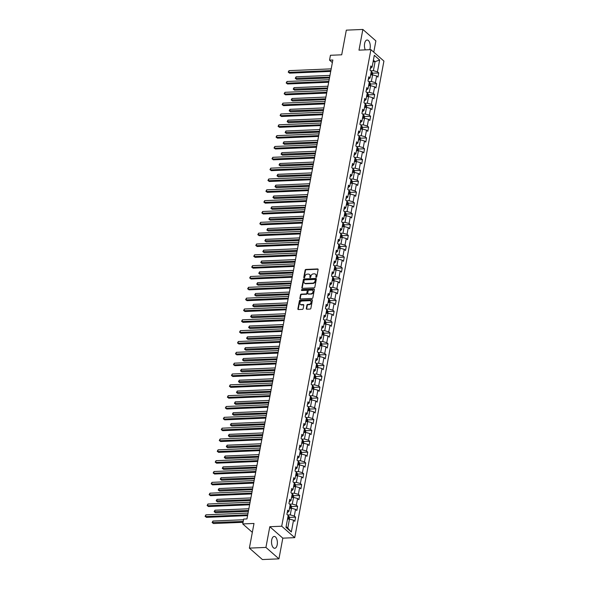 <?xml version="1.0" encoding="UTF-8"?>
<svg xmlns="http://www.w3.org/2000/svg" width="589" height="589" viewBox="0 0 589 589"><rect width="100%" height="100%" fill="white"/><g stroke="black" fill="none" stroke-linecap="round" stroke-linejoin="round"><path stroke-width="0.88" d="M316.227 277.331A0.523 0.412 -48.7 0 0 316.772 276.837L318.126 269.593A0.744 0.589 -48.7 0 0 317.604 268.937L305.912 269.431A0.744 0.589 -48.7 0 0 305.131 270.137L303.777 277.382A0.523 0.412 -48.7 0 0 304.69 277.345L304.866 276.41A2.393 1.885 -48.7 0 1 307.348 274.135L308.327 274.099A2.393 1.885 -48.7 0 1 309.497 274.481A2.393 1.885 -48.7 0 1 309.998 276.189L309.821 277.124A0.523 0.412 -48.7 0 0 310.727 277.088L310.904 276.153A2.393 1.885 -48.7 0 1 313.392 273.885L314.364 273.841A2.393 1.885 -48.7 0 1 315.535 274.231A2.393 1.885 -48.7 0 1 316.035 275.932L315.859 276.874A0.523 0.412 -48.7 0 0 316.227 277.331A0.523 0.412 -48.7 0 1 316.212 277.183L315.859 276.874M277.198 544.781A5.934 2.916 87.6 0 0 274.202 536.439A5.934 2.916 87.6 0 0 271.706 539.958A5.934 2.916 87.6 0 0 274.702 548.293A5.934 2.916 87.6 0 0 277.198 544.781M369.73 49.69A5.934 2.916 87.6 0 0 370.098 48.342A5.934 2.916 87.6 0 0 367.102 40.008A5.934 2.916 87.6 0 0 364.613 43.52A5.934 2.916 87.6 0 0 365.305 49.881M306.295 308.54A0.744 0.589 -48.7 0 0 306.817 309.196L310.094 309.056A0.744 0.589 -48.7 0 0 310.874 308.349L312.376 300.302A0.744 0.589 -48.7 0 0 311.861 299.646L300.162 300.14A0.744 0.589 -48.7 0 0 299.389 300.854L297.879 308.894A0.744 0.589 -48.7 0 0 298.402 309.549L302.363 309.38A0.744 0.589 -48.7 0 0 303.144 308.673L303.791 305.227A0.744 0.589 -48.7 0 0 303.269 304.572L301.303 304.66A1.995 1.576 -48.7 0 1 300.324 304.336A1.995 1.576 -48.7 0 1 300.103 302.326A1.995 1.576 -48.7 0 1 301.98 301.008L309.681 300.684A1.995 1.576 -48.7 0 1 310.661 301.008A1.995 1.576 -48.7 0 1 310.882 303.018A1.995 1.576 -48.7 0 1 308.997 304.336L307.716 304.388A0.744 0.589 -48.7 0 0 306.935 305.095L306.295 308.54L306.648 308.85A0.744 0.589 -48.7 0 0 306.67 309.181M373.772 52.163L375.878 40.884L362.861 29.45L346.317 30.149L341.701 54.806L330.451 55.278L329.538 60.137L332.851 59.997L246.96 518.931L243.655 519.071L242.742 523.93L252.328 532.353M265.926 547.417L278.943 558.851L282.816 538.155L269.799 526.721L265.926 547.417L249.383 548.116L253.999 523.459L242.742 523.93M269.799 526.721L281.711 526.213L370.901 49.645L383.918 61.079L294.728 537.654L281.711 526.213M362.861 29.45L358.988 50.146L370.901 49.645M314.062 287.852A0.744 0.589 -48.7 0 0 314.843 287.145L316.345 279.098A0.744 0.589 -48.7 0 0 315.822 278.45L304.13 278.943A0.744 0.589 -48.7 0 0 303.357 279.65L301.848 287.697A0.744 0.589 -48.7 0 0 302.371 288.345L314.062 287.852M314.364 289.7L312.855 297.747A0.744 0.589 -48.7 0 1 312.082 298.454L300.39 298.947A0.744 0.589 -48.7 0 1 299.867 298.292L300.508 294.853A0.744 0.589 -48.7 0 1 301.288 294.139L306.03 293.94A0.744 0.589 -48.7 0 0 306.81 293.234L307.237 290.951A0.744 0.589 -48.7 0 0 306.714 290.296L301.774 290.502A0.523 0.412 -48.7 0 1 301.951 289.552L313.841 289.044A0.744 0.589 -48.7 0 1 314.364 289.7M278.943 558.851L262.399 559.55L249.383 548.116M295.597 517.142L294.316 516.016L295.56 509.352L296.849 510.479L297.629 506.312L296.341 505.185L297.592 498.515L298.873 499.641L299.654 495.474L298.365 494.348L299.617 487.685L300.898 488.811L301.678 484.644L300.397 483.517L301.642 476.847L302.93 477.974L303.71 473.806L302.422 472.68L303.674 466.009L304.955 467.143L305.735 462.976L304.454 461.842L305.698 455.179L306.987 456.306L307.76 452.138L306.479 451.012L307.73 444.342L309.011 445.475L309.792 441.308L308.503 440.174L309.755 433.511L311.036 434.638L311.817 430.471L310.536 429.344L311.78 422.674L313.068 423.8L313.849 419.633L312.56 418.507L313.812 411.844L315.093 412.97L315.873 408.803L314.592 407.676L315.837 401.006L317.125 402.132L317.898 397.965L316.617 396.839L317.869 390.176L319.15 391.302L319.93 387.135L318.642 386.009L319.893 379.338L321.174 380.465L321.955 376.297L320.674 375.171L321.918 368.5L323.206 369.634L323.987 365.467L322.698 364.333L323.95 357.67L325.231 358.797L326.012 354.63L324.73 353.503L325.975 346.833L327.263 347.966L328.036 343.799L326.755 342.665L327.999 336.002L329.288 337.129L330.068 332.962L328.78 331.835L330.031 325.165L331.312 326.291L332.093 322.124L330.812 320.998L332.056 314.335L333.345 315.461L334.125 311.294L332.837 310.167L334.088 303.497L335.369 304.623L336.15 300.456L334.869 299.33L336.113 292.667L337.394 293.793L338.174 289.626L336.893 288.5L338.138 281.829L339.426 282.956L340.206 278.788L338.918 277.662L340.17 270.992L341.451 272.125L342.231 267.958L340.95 266.824L342.194 260.161L343.483 261.288L344.263 257.121L342.975 255.994L344.226 249.324L345.507 250.458L346.288 246.29L345.007 245.157L346.251 238.493L347.532 239.62L348.313 235.453L347.031 234.326L348.276 227.656L349.564 228.782L350.345 224.615L349.056 223.489L350.308 216.826L351.589 217.952L352.369 213.785L351.088 212.658L352.332 205.988L353.621 207.114L354.401 202.947L353.113 201.821L354.364 195.158L355.646 196.284L356.426 192.117L355.145 190.991L356.389 184.32L357.67 185.447L358.451 181.279L357.17 180.153L358.414 173.483L359.702 174.616L360.483 170.449L359.194 169.315L360.446 162.652L361.727 163.779L362.507 159.612L361.226 158.485L362.471 151.815L363.759 152.949L364.539 148.781L363.251 147.648L364.503 140.985L365.784 142.111L366.564 137.944L365.276 136.817L366.527 130.147L367.808 131.273L368.589 127.106L367.308 125.98L368.552 119.317L369.84 120.443L370.621 116.276L369.332 115.15L370.584 108.479L371.865 109.606L372.646 105.438L371.364 104.312L372.609 97.649L373.897 98.775L374.67 94.608L373.389 93.482L374.641 86.811L375.922 87.938L376.702 83.771L375.414 82.644L376.666 75.974L377.947 77.107L378.727 72.94L377.446 71.806L379.655 60.004L374.309 55.307L372.093 67.109L370.812 65.983L370.032 70.15L371.32 71.276L370.069 77.947L368.788 76.82L368.007 80.987L369.288 82.114L368.044 88.777L366.756 87.651L365.975 91.818L367.264 92.944L366.012 99.615L364.731 98.488L363.95 102.655L365.232 103.782L363.987 110.452L362.699 109.318L361.926 113.486L363.207 114.612L361.963 121.282L360.674 120.156L359.894 124.323L361.182 125.45L359.931 132.12L358.649 130.986L357.869 135.153L359.15 136.287L357.906 142.95L356.617 141.824L355.837 145.991L357.125 147.117L355.874 153.788L354.593 152.654L353.812 156.821L355.093 157.955L353.849 164.618L352.568 163.492L351.788 167.659L353.069 168.785L351.824 175.456L350.536 174.329L349.756 178.496L351.044 179.623L349.792 186.286L348.511 185.16L347.731 189.327L349.012 190.453L347.768 197.124L346.479 195.997L345.699 200.164L346.987 201.291L345.736 207.961L344.455 206.827L343.674 210.995L344.955 212.121L343.711 218.791L342.43 217.665L341.649 221.832L342.931 222.959L341.686 229.629L340.398 228.495L339.617 232.662L340.906 233.796L339.654 240.459L338.373 239.333L337.593 243.5L338.874 244.626L337.63 251.297L336.341 250.163L335.561 254.33L336.849 255.464L335.597 262.127L334.316 261.001L333.536 265.168L334.817 266.294L333.573 272.965L332.292 271.838L331.511 276.005L332.792 277.132L331.548 283.795L330.26 282.668L329.479 286.836L330.768 287.962L329.516 294.633L328.235 293.506L327.455 297.673L328.736 298.8L327.491 305.47L326.203 304.336L325.422 308.503L326.711 309.63L325.459 316.3L324.178 315.174L323.398 319.341L324.686 320.468L323.435 327.138L322.154 326.004L321.373 330.171L322.654 331.305L321.41 337.968L320.121 336.842L319.341 341.009L320.63 342.135L319.378 348.806L318.097 347.672L317.316 351.839L318.597 352.973L317.353 359.636L316.065 358.51L315.292 362.677L316.573 363.803L315.321 370.474L314.04 369.347L313.26 373.514L314.548 374.641L313.296 381.304L312.015 380.177L311.235 384.345L312.516 385.471L311.272 392.141L309.983 391.015L309.203 395.182L310.491 396.309L309.24 402.979L307.959 401.845L307.178 406.012L308.459 407.139L307.215 413.809L305.927 412.683L305.154 416.85L306.435 417.976L305.183 424.647L303.902 423.513L303.121 427.68L304.41 428.814L303.158 435.477L301.877 434.351L301.097 438.518L302.378 439.644L301.134 446.315L299.845 445.181L299.065 449.348L300.353 450.482L299.102 457.145L297.82 456.019L297.04 460.186L298.321 461.312L297.077 467.983L295.788 466.856L295.015 471.023L296.296 472.15L295.052 478.813L293.764 477.686L292.983 481.854L294.272 482.98L293.02 489.65L291.739 488.524L290.959 492.691L292.24 493.818L290.995 500.488L289.707 499.354L288.927 503.521L290.215 504.648L288.963 511.318L287.682 510.192L286.902 514.359L288.183 515.485L285.974 527.295L291.327 531.992L293.536 520.183L294.817 521.309L295.597 517.142L289.442 517.407M289.53 508.307L291.503 508.226L290.259 514.889L287.638 515.007M287.211 512.688L288.963 511.318M290.259 514.889L294.316 516.016M291.503 508.226L295.56 509.352M291.555 497.477L293.536 497.388L292.284 504.059L289.663 504.169M289.243 501.857L290.995 500.488M292.284 504.059L296.341 505.185M293.536 497.388L297.592 498.515M293.587 486.639L295.56 486.558L294.316 493.221L291.695 493.332M291.268 491.02L293.02 489.65M294.316 493.221L298.365 494.348M295.56 486.558L299.617 487.685M295.612 475.809L297.592 475.721L296.341 482.391L293.72 482.501M293.3 480.182L295.052 478.813M296.341 482.391L300.397 483.517M297.592 475.721L301.642 476.847M297.636 464.971L299.617 464.89L298.373 471.553L295.744 471.664M295.325 469.352L297.077 467.983M298.373 471.553L302.422 472.68M299.617 464.89L303.674 466.009M299.668 454.134L301.642 454.053L300.397 460.723L297.776 460.834M297.349 458.514L299.102 457.145M300.397 460.723L304.454 461.842M301.642 454.053L305.698 455.179M301.693 443.303L303.674 443.222L302.422 449.886L299.801 449.996M299.381 447.684L301.134 446.315M302.422 449.886L306.479 451.012M303.674 443.222L307.73 444.342M303.725 432.466L305.698 432.385L304.454 439.055L301.833 439.166M301.406 436.847L303.158 435.477M304.454 439.055L308.503 440.174M305.698 432.385L309.755 433.511M305.75 421.636L307.73 421.547L306.479 428.218L303.858 428.328M303.438 426.016L305.183 424.647M306.479 428.218L310.536 429.344M307.73 421.547L311.78 422.674M307.775 410.798L309.755 410.717L308.511 417.38L305.882 417.498M305.463 415.179L307.215 413.809M308.511 417.38L312.56 418.507M309.755 410.717L313.812 411.844M309.807 399.968L311.78 399.879L310.536 406.55L307.914 406.66M307.487 404.349L309.24 402.979M310.536 406.55L314.592 407.676M311.78 399.879L315.837 401.006M311.831 389.13L313.812 389.049L312.56 395.712L309.939 395.823M309.519 393.511L311.272 392.141M312.56 395.712L316.617 396.839M313.812 389.049L317.869 390.176M313.863 378.3L315.837 378.212L314.592 384.882L311.971 384.992M311.544 382.673L313.296 381.304M314.592 384.882L318.642 386.009M315.837 378.212L319.893 379.338M315.888 367.462L317.869 367.381L316.617 374.044L313.996 374.155M313.576 371.843L315.321 370.474M316.617 374.044L320.674 375.171M317.869 367.381L321.918 368.5M317.913 356.625L319.893 356.544L318.649 363.214L316.021 363.325M315.601 361.005L317.353 359.636M318.649 363.214L322.698 364.333M319.893 356.544L323.95 357.67M319.945 345.795L321.918 345.714L320.674 352.377L318.053 352.487M317.626 350.175L319.378 348.806M320.674 352.377L324.73 353.503M321.918 345.714L325.975 346.833M321.969 334.957L323.95 334.876L322.698 341.546L320.077 341.657M319.658 339.338L321.41 337.968M322.698 341.546L326.755 342.665M323.95 334.876L327.999 336.002M324.002 324.127L325.975 324.038L324.73 330.709L322.109 330.819M321.682 328.507L323.435 327.138M324.73 330.709L328.78 331.835M325.975 324.038L330.031 325.165M326.026 313.289L328.007 313.208L326.755 319.871L324.134 319.989M323.707 317.67L325.459 316.3M326.755 319.871L330.812 320.998M328.007 313.208L332.056 314.335M328.051 302.459L330.031 302.371L328.78 309.041L326.159 309.151M325.739 306.84L327.491 305.47M328.78 309.041L332.837 310.167M330.031 302.371L334.088 303.497M330.083 291.621L332.056 291.54L330.812 298.203L328.191 298.314M327.764 296.002L329.516 294.633M330.812 298.203L334.869 299.33M332.056 291.54L336.113 292.667M332.108 280.791L334.088 280.703L332.837 287.373L330.215 287.484M329.796 285.164L331.548 283.795M332.837 287.373L336.893 288.5M334.088 280.703L338.138 281.829M334.14 269.953L336.113 269.872L334.869 276.536L332.24 276.646M331.821 274.334L333.573 272.965M334.869 276.536L338.918 277.662M336.113 269.872L340.17 270.992M336.164 259.116L338.145 259.035L336.893 265.705L334.272 265.816M333.845 263.497L335.597 262.127M336.893 265.705L340.95 266.824M338.145 259.035L342.194 260.161M338.189 248.286L340.17 248.205L338.918 254.868L336.297 254.978M335.877 252.666L337.63 251.297M338.918 254.868L342.975 255.994M340.17 248.205L344.226 249.324M340.221 237.448L342.194 237.367L340.95 244.037L338.329 244.148M337.902 241.829L339.654 240.459M340.95 244.037L345.007 245.157M342.194 237.367L346.251 238.493M342.246 226.618L344.226 226.529L342.975 233.2L340.354 233.31M339.934 230.998L341.686 229.629M342.975 233.2L347.031 234.326M344.226 226.529L348.276 227.656M344.27 215.78L346.251 215.699L345.007 222.362L342.378 222.48M341.959 220.161L343.711 218.791M345.007 222.362L349.056 223.489M346.251 215.699L350.308 216.826M346.303 204.95L348.276 204.862L347.031 211.532L344.41 211.642M343.983 209.331L345.736 207.961M347.031 211.532L351.088 212.658M348.276 204.862L352.332 205.988M348.327 194.112L350.308 194.031L349.056 200.694L346.435 200.805M346.015 198.493L347.768 197.124M349.056 200.694L353.113 201.821M350.308 194.031L354.364 195.158M350.359 183.282L352.332 183.194L351.088 189.864L348.467 189.975M348.04 187.655L349.792 186.286M351.088 189.864L355.145 190.991M352.332 183.194L356.389 184.32M352.384 172.444L354.364 172.363L353.113 179.027L350.492 179.137M350.072 176.825L351.824 175.456M353.113 179.027L357.17 180.153M354.364 172.363L358.414 173.483M354.409 161.607L356.389 161.526L355.145 168.196L352.517 168.307M352.097 165.988L353.849 164.618M355.145 168.196L359.194 169.315M356.389 161.526L360.446 162.652M356.441 150.777L358.414 150.696L357.17 157.359L354.549 157.469M354.122 155.157L355.874 153.788M357.17 157.359L361.226 158.485M358.414 150.696L362.471 151.815M358.465 139.939L360.446 139.858L359.194 146.528L356.573 146.639M356.154 144.32L357.906 142.95M359.194 146.528L363.251 147.648M360.446 139.858L364.503 140.985M360.497 129.109L362.471 129.02L361.226 135.691L358.605 135.801M358.178 133.489L359.931 132.12M361.226 135.691L365.276 136.817M362.471 129.02L366.527 130.147M362.522 118.271L364.503 118.19L363.251 124.853L360.63 124.971M360.21 122.652L361.963 121.282M363.251 124.853L367.308 125.98M364.503 118.19L368.552 119.317M364.547 107.441L366.527 107.353L365.283 114.023L362.655 114.133M362.235 111.822L363.987 110.452M365.283 114.023L369.332 115.15M366.527 107.353L370.584 108.479M366.579 96.603L368.552 96.522L367.308 103.185L364.687 103.296M364.26 100.984L366.012 99.615M367.308 103.185L371.364 104.312M368.552 96.522L372.609 97.649M368.604 85.773L370.584 85.685L369.332 92.355L366.711 92.466M366.292 90.146L368.044 88.777M369.332 92.355L373.389 93.482M370.584 85.685L374.641 86.811M370.636 74.936L372.609 74.855L371.364 81.518L368.743 81.628M368.316 79.316L370.069 77.947M371.364 81.518L375.414 82.644M372.609 74.855L376.666 75.974M373.102 61.742L375.083 61.654L373.389 70.687L370.768 70.798M370.348 68.479L372.093 67.109M373.389 70.687L377.446 71.806M373.397 60.174L375.083 61.654L379.655 60.004M282.816 538.155L294.728 537.654M329.538 60.137L332.358 62.618M286.107 526.61L287.793 528.09L289.479 519.056L287.498 519.145M287.793 528.09L291.327 531.992M289.479 519.056L293.536 520.183M372.572 73.198L378.727 72.94M370.54 84.036L376.702 83.771M368.515 94.866L374.67 94.608M366.491 105.703L372.646 105.438M364.458 116.534L370.621 116.276M362.434 127.371L368.589 127.106M360.409 138.201L366.564 137.944M358.377 149.039L364.539 148.781M356.352 159.869L362.507 159.612M354.32 170.707L360.483 170.449M352.296 181.545L358.451 181.279M350.271 192.375L356.426 192.117M348.239 203.212L354.401 202.947M346.214 214.043L352.369 213.785M344.182 224.88L350.345 224.615M342.157 235.71L348.313 235.453M340.133 246.548L346.288 246.29M338.101 257.378L344.263 257.121M336.076 268.216L342.231 267.958M334.044 279.053L340.206 278.788M332.019 289.884L338.174 289.626M329.995 300.721L336.15 300.456M327.963 311.552L334.125 311.294M325.938 322.389L332.093 322.124M323.906 333.219L330.068 332.962M321.881 344.057L328.036 343.799M319.856 354.887L326.012 354.63M317.824 365.725L323.987 365.467M315.8 376.562L321.955 376.297M313.768 387.393L319.93 387.135M311.743 398.23L317.898 397.965M309.718 409.06L315.873 408.803M307.686 419.898L313.849 419.633M305.662 430.728L311.817 430.471M303.629 441.566L309.792 441.308M301.605 452.396L307.76 452.138M299.58 463.234L305.735 462.976M297.548 474.071L303.71 473.806M295.523 484.902L301.678 484.644M293.499 495.739L299.654 495.474M291.467 506.569L297.629 506.312M316.212 277.183L316.389 276.241A2.393 1.885 -48.7 0 0 315.888 274.54A2.393 1.885 -48.7 0 0 315.697 274.393M309.659 274.651A2.393 1.885 -48.7 0 1 309.843 274.791A2.393 1.885 -48.7 0 1 310.351 276.499L310.175 277.434A0.523 0.412 -48.7 0 0 310.167 277.588M318.104 269.261A0.744 0.589 -48.7 0 0 317.957 269.247L306.265 269.74A0.744 0.589 -48.7 0 0 305.485 270.447L304.13 277.691A0.523 0.412 -48.7 0 0 304.123 277.839M316.322 278.766A0.744 0.589 -48.7 0 0 316.175 278.759L304.484 279.252A0.744 0.589 -48.7 0 0 303.71 279.959L302.201 288.006A0.744 0.589 -48.7 0 0 302.223 288.338M315.299 279.893A0.523 0.412 -48.7 0 0 314.931 279.429L304.668 279.863A0.523 0.412 -48.7 0 0 304.123 280.364L303.939 281.351A2.393 1.885 -48.7 0 0 304.439 283.059A2.393 1.885 -48.7 0 0 305.61 283.442L312.626 283.147A2.393 1.885 -48.7 0 0 315.115 280.879L315.299 279.893L315.652 280.195A0.523 0.412 -48.7 0 0 315.299 279.738M304.631 283.199A2.393 1.885 -48.7 0 0 304.793 283.368A2.393 1.885 -48.7 0 0 305.963 283.751L305.61 283.442M315.652 280.195L315.461 281.189A2.393 1.885 -48.7 0 1 312.98 283.456L305.963 283.751M307.215 290.62A0.744 0.589 -48.7 0 1 307.583 291.26L307.156 293.543A0.744 0.589 -48.7 0 1 306.383 294.25L301.642 294.448A0.744 0.589 -48.7 0 0 300.861 295.163L300.221 298.601A0.744 0.589 -48.7 0 0 300.243 298.932M314.342 289.368A0.744 0.589 -48.7 0 0 314.195 289.354L302.304 289.862A0.523 0.412 -48.7 0 0 301.759 290.502M310.948 293.734A1.995 1.576 -48.7 0 0 312.833 292.416A1.995 1.576 -48.7 0 0 312.612 290.414A1.995 1.576 -48.7 0 0 311.633 290.09L308.923 290.2A0.744 0.589 -48.7 0 0 308.143 290.914L307.716 293.197A0.744 0.589 -48.7 0 0 308.238 293.852L311.301 294.044A1.995 1.576 -48.7 0 0 313.186 292.726A1.995 1.576 -48.7 0 0 312.965 290.723A1.995 1.576 -48.7 0 0 312.774 290.583M308.091 293.837A0.744 0.589 -48.7 0 0 308.592 294.161L308.238 293.852M311.301 294.044L308.592 294.161M310.823 301.178A1.995 1.576 -48.7 0 1 311.014 301.318A1.995 1.576 -48.7 0 1 311.235 303.328A1.995 1.576 -48.7 0 1 309.35 304.646L308.069 304.697A0.744 0.589 -48.7 0 0 307.289 305.404L306.648 308.85M300.515 304.476A1.995 1.576 -48.7 0 0 300.677 304.646A1.995 1.576 -48.7 0 0 301.656 304.969L301.303 304.66M303.769 304.896A0.744 0.589 -48.7 0 0 303.615 304.881L301.656 304.969M312.361 299.97A0.744 0.589 -48.7 0 0 312.207 299.956L300.515 300.449A0.744 0.589 -48.7 0 0 299.742 301.163L298.233 309.203A0.744 0.589 -48.7 0 0 298.255 309.534M372.388 74.862L372.66 73.404L372.086 72.086A2.017 0.744 -169.4 0 0 371.247 71.644M329.973 75.392L296.076 76.82L295.752 78.558L296.628 79.331L329.494 77.947M370.842 73.802A2.017 0.744 10.6 0 1 371.335 74.015L371.497 73.183A2.017 0.744 -169.4 0 0 371.004 72.97M296.628 79.331L295.251 78.308L329.641 77.13M295.251 78.308L296.076 76.82M330.863 70.599L288.713 72.381L289.037 70.643L331.195 68.861M330.716 71.416L289.589 73.154L288.212 72.123L289.037 70.643M289.589 73.154L288.212 72.123M370.356 85.7L370.636 84.234L370.076 82.953A2.017 0.744 -169.4 0 0 369.222 82.482M327.94 86.23L294.044 87.658L293.72 89.395L294.603 90.169L327.462 88.777M370.076 82.953L369.553 85.729M368.817 84.632A2.017 0.744 10.6 0 1 369.31 84.845L369.465 84.013A2.017 0.744 -169.4 0 0 368.972 83.8M294.603 90.169L293.219 89.138L327.617 87.96M293.219 89.138L294.044 87.658M368.331 96.53L368.604 95.072L368.029 93.754A2.017 0.744 -169.4 0 0 367.19 93.312M325.916 97.06L292.019 98.496L291.695 100.226L292.571 100.999L325.437 99.615M366.792 95.47A2.017 0.744 10.6 0 1 367.286 95.683L367.44 94.851A2.017 0.744 -169.4 0 0 366.947 94.638M292.571 100.999L291.194 99.975L325.592 98.797M291.194 99.975L292.019 98.496M328.839 81.429L286.681 83.211L287.012 81.473L329.163 79.699M328.684 82.246L287.565 83.984L286.188 82.961L287.012 81.473M287.565 83.984L286.188 82.961M326.814 92.267L284.656 94.049L284.98 92.311L327.138 90.529M326.659 93.084L285.54 94.822L284.156 93.791L284.98 92.311M285.54 94.822L284.156 93.791M366.306 107.367L366.579 105.902L366.005 104.592A2.017 0.744 -169.4 0 0 365.165 104.15M323.884 107.897L289.994 109.326L289.663 111.063L290.546 111.836L323.413 110.445M364.76 106.3A2.017 0.744 10.6 0 1 365.254 106.513L365.408 105.681A2.017 0.744 -169.4 0 0 364.915 105.468M290.546 111.836L289.17 110.813L323.56 109.635M289.17 110.813L289.994 109.326M364.274 118.198L364.547 116.74L363.973 115.429A2.017 0.744 -169.4 0 0 363.141 114.988M321.859 118.728L287.962 120.163L287.638 121.894L288.514 122.667L321.38 121.282M362.736 117.137A2.017 0.744 10.6 0 1 363.229 117.351L363.384 116.519A2.017 0.744 -169.4 0 0 362.89 116.305M288.514 122.667L287.137 121.643L321.535 120.465M287.137 121.643L287.962 120.163M362.25 129.035L362.522 127.57L361.948 126.26A2.017 0.744 -169.4 0 0 361.109 125.818M319.834 129.565L285.937 130.994L285.613 132.731L286.49 133.504L319.356 132.12M360.711 127.975A2.017 0.744 10.6 0 1 361.197 128.188L361.359 127.349A2.017 0.744 -169.4 0 0 360.866 127.136M286.49 133.504L285.113 132.481L319.503 131.303M285.113 132.481L285.937 130.994M324.782 103.097L282.632 104.879L282.956 103.141L325.106 101.367M324.635 103.914L283.508 105.652L282.131 104.628L282.956 103.141M283.508 105.652L282.131 104.628M322.757 113.935L280.6 115.716L280.924 113.979L323.081 112.197M322.603 114.752L281.483 116.489L280.099 115.459L280.924 113.979M281.483 116.489L280.099 115.459M320.725 124.772L278.575 126.547L278.899 124.809L321.057 123.035M320.578 125.582L279.451 127.32L278.074 126.296L278.899 124.809M279.451 127.32L278.074 126.296M360.218 139.865L360.497 138.408L359.923 137.097A2.017 0.744 -169.4 0 0 359.084 136.655M317.802 140.396L283.905 141.831L283.581 143.569L284.465 144.342L317.324 142.95M358.679 138.805A2.017 0.744 10.6 0 1 359.172 139.019L359.327 138.187A2.017 0.744 -169.4 0 0 358.834 137.973M284.465 144.342L283.081 143.311L317.478 142.133M283.081 143.311L283.905 141.831M318.701 135.603L276.543 137.384L276.874 135.647L319.024 133.865M318.546 136.42L277.426 138.157L276.05 137.134L276.874 135.647M277.426 138.157L276.05 137.134M358.193 150.703L358.465 149.245L357.891 147.927A2.017 0.744 -169.4 0 0 357.052 147.486M315.778 151.233L281.881 152.661L281.557 154.399L282.433 155.172L315.299 153.788M356.654 149.643A2.017 0.744 10.6 0 1 357.148 149.856L357.302 149.017A2.017 0.744 -169.4 0 0 356.809 148.803M282.433 155.172L281.056 154.149L315.454 152.971M281.056 154.149L281.881 152.661M316.676 146.44L274.518 148.214L274.842 146.484L317 144.703M316.521 147.257L275.402 148.988L274.018 147.964L274.842 146.484M275.402 148.988L274.018 147.964M356.168 161.533L356.441 160.075L355.866 158.765A2.017 0.744 -169.4 0 0 355.027 158.323M313.746 162.071L279.856 163.499L279.525 165.237L280.408 166.01L313.274 164.618M354.622 160.473A2.017 0.744 10.6 0 1 355.115 160.687L355.27 159.855A2.017 0.744 -169.4 0 0 354.784 159.641M280.408 166.01L279.031 164.979L313.422 163.801M279.031 164.979L279.856 163.499M314.644 157.27L272.493 159.052L272.817 157.315L314.968 155.533M314.497 158.088L273.37 159.825L271.993 158.802L272.817 157.315M273.37 159.825L271.993 158.802M354.136 172.371L354.409 170.913L353.834 169.595A2.017 0.744 -169.4 0 0 353.002 169.153M311.721 172.901L277.824 174.329L277.5 176.067L278.383 176.84L311.242 175.456M352.597 171.311A2.017 0.744 10.6 0 1 353.091 171.524L353.245 170.692A2.017 0.744 -169.4 0 0 352.752 170.479M278.383 176.84L276.999 175.816L311.397 174.638M276.999 175.816L277.824 174.329M312.619 168.108L270.461 169.89L270.785 168.152L312.943 166.37M312.464 168.925L271.345 170.663L269.968 169.632L270.785 168.152M271.345 170.663L269.968 169.632M352.112 183.208L352.384 181.743L351.81 180.433A2.017 0.744 -169.4 0 0 350.97 179.991M309.696 183.739L275.799 185.167L275.475 186.904L276.351 187.677L309.218 186.286M350.573 182.141A2.017 0.744 10.6 0 1 351.059 182.354L351.221 181.522A2.017 0.744 -169.4 0 0 350.727 181.309M276.351 187.677L274.975 186.647L309.372 185.469M274.975 186.647L275.799 185.167M310.594 178.938L268.437 180.72L268.761 178.982L310.918 177.208M310.44 179.755L269.313 181.493L267.936 180.47L268.761 178.982M269.313 181.493L267.936 180.47M350.087 194.039L350.359 192.581L349.785 191.263A2.017 0.744 -169.4 0 0 348.946 190.821M307.664 194.569L273.767 196.004L273.443 197.735L274.327 198.508L307.186 197.124M348.541 192.978A2.017 0.744 10.6 0 1 349.034 193.192L349.189 192.36A2.017 0.744 -169.4 0 0 348.695 192.147M274.327 198.508L272.943 197.484L307.34 196.306M272.943 197.484L273.767 196.004M308.562 189.776L266.405 191.558L266.736 189.82L308.886 188.038M308.408 190.593L267.288 192.331L265.911 191.3L266.736 189.82M267.288 192.331L265.911 191.3M348.055 204.876L348.327 203.411L347.753 202.101A2.017 0.744 -169.4 0 0 346.914 201.659M305.639 205.406L271.743 206.835L271.419 208.572L272.295 209.345L305.161 207.954M346.516 203.809A2.017 0.744 10.6 0 1 347.009 204.022L347.164 203.19A2.017 0.744 -169.4 0 0 346.671 202.977M272.295 209.345L270.918 208.322L305.316 207.144M270.918 208.322L271.743 206.835M306.538 200.606L264.38 202.388L264.704 200.65L306.862 198.876M306.383 201.423L265.264 203.161L263.879 202.137L264.704 200.65M265.264 203.161L263.879 202.137M346.03 215.707L346.303 214.249L345.728 212.938A2.017 0.744 -169.4 0 0 344.889 212.496M303.607 216.237L269.718 217.672L269.387 219.402L270.27 220.176L303.136 218.791M344.484 214.646A2.017 0.744 10.6 0 1 344.977 214.86L345.132 214.028A2.017 0.744 -169.4 0 0 344.646 213.814M270.27 220.176L268.893 219.152L303.283 217.974M268.893 219.152L269.718 217.672M304.506 211.444L262.355 213.225L262.679 211.488L304.83 209.706M304.358 212.261L263.231 213.998L261.855 212.968L262.679 211.488M263.231 213.998L261.855 212.968M343.998 226.544L344.27 225.079L343.696 223.768A2.017 0.744 -169.4 0 0 342.864 223.327M301.583 227.074L267.686 228.503L267.362 230.24L268.245 231.013L301.104 229.629M342.459 225.484A2.017 0.744 10.6 0 1 342.953 225.697L343.107 224.858A2.017 0.744 -169.4 0 0 342.614 224.645M268.245 231.013L266.861 229.99L301.259 228.812M266.861 229.99L267.686 228.503M302.481 222.281L260.323 224.056L260.647 222.318L302.805 220.544M302.326 223.091L261.207 224.829L259.83 223.805L260.647 222.318M261.207 224.829L259.83 223.805M341.973 237.374L342.246 235.917L341.672 234.606A2.017 0.744 -169.4 0 0 340.832 234.164M299.558 237.904L265.661 239.34L265.337 241.078L266.213 241.851L299.079 240.459M340.435 236.314A2.017 0.744 10.6 0 1 340.921 236.528L341.083 235.696A2.017 0.744 -169.4 0 0 340.589 235.482M266.213 241.851L264.836 240.82L299.234 239.642M264.836 240.82L265.661 239.34M300.456 233.111L258.299 234.893L258.623 233.156L300.78 231.374M300.302 233.929L259.175 235.666L257.798 234.643L258.623 233.156M259.175 235.666L257.798 234.643M339.949 248.212L340.221 246.754L339.647 245.436A2.017 0.744 -169.4 0 0 338.808 244.995M297.526 248.742L263.629 250.17L263.305 251.908L264.189 252.681L297.047 251.297M338.403 247.152A2.017 0.744 10.6 0 1 338.896 247.365L339.05 246.526A2.017 0.744 -169.4 0 0 338.557 246.312M264.189 252.681L262.804 251.658L297.202 250.48M262.804 251.658L263.629 250.17M298.424 243.949L256.274 245.723L256.598 243.993L298.748 242.212M298.27 244.766L257.15 246.496L255.773 245.473L256.598 243.993M257.15 246.496L255.773 245.473M337.917 259.042L338.189 257.584L337.615 256.274A2.017 0.744 -169.4 0 0 336.783 255.832M295.501 259.58L261.604 261.008L261.28 262.746L262.157 263.519L295.023 262.127M336.378 257.982A2.017 0.744 10.6 0 1 336.871 258.196L337.026 257.364A2.017 0.744 -169.4 0 0 336.533 257.15M262.157 263.519L260.78 262.488L295.177 261.31M260.78 262.488L261.604 261.008M296.4 254.779L254.242 256.561L254.566 254.823L296.723 253.042M296.245 255.597L255.125 257.334L253.741 256.311L254.566 254.823M255.125 257.334L253.741 256.311M335.892 269.88L336.164 268.422L335.59 267.104A2.017 0.744 -169.4 0 0 334.751 266.662M293.469 270.41L259.58 271.838L259.248 273.576L260.132 274.349L292.998 272.965M334.346 268.82A2.017 0.744 10.6 0 1 334.839 269.033L334.994 268.201A2.017 0.744 -169.4 0 0 334.508 267.988M260.132 274.349L258.755 273.325L293.145 272.147M258.755 273.325L259.58 271.838M294.367 265.617L252.217 267.399L252.541 265.661L294.699 263.879M294.22 266.434L253.093 268.172L251.717 267.141L252.541 265.661M253.093 268.172L251.717 267.141M333.86 280.717L334.132 279.252L333.565 277.942A2.017 0.744 -169.4 0 0 332.726 277.5M291.445 281.248L257.548 282.676L257.224 284.413L258.107 285.186L290.966 283.795M332.321 279.65A2.017 0.744 10.6 0 1 332.814 279.863L332.969 279.031A2.017 0.744 -169.4 0 0 332.476 278.818M258.107 285.186L256.723 284.156L291.121 282.978M256.723 284.156L257.548 282.676M292.343 276.447L250.185 278.229L250.509 276.491L292.667 274.717M292.188 277.264L251.069 279.002L249.692 277.979L250.509 276.491M251.069 279.002L249.692 277.979M331.835 291.548L332.108 290.09L331.533 288.772A2.017 0.744 -169.4 0 0 330.694 288.33M289.42 292.078L255.523 293.513L255.199 295.244L256.075 296.017L288.941 294.633M330.296 290.487A2.017 0.744 10.6 0 1 330.782 290.701L330.944 289.869A2.017 0.744 -169.4 0 0 330.451 289.655M256.075 296.017L254.698 294.993L289.096 293.815M254.698 294.993L255.523 293.513M290.318 287.285L248.16 289.066L248.484 287.329L290.642 285.547M290.163 288.102L249.037 289.84L247.66 288.809L248.484 287.329M249.037 289.84L247.66 288.809M329.811 302.385L330.083 300.92L329.509 299.61A2.017 0.744 -169.4 0 0 328.669 299.168M287.388 302.915L253.491 304.344L253.167 306.081L254.05 306.854L286.909 305.463M328.264 301.318A2.017 0.744 10.6 0 1 328.758 301.531L328.912 300.699A2.017 0.744 -169.4 0 0 328.419 300.486M254.05 306.854L252.674 305.831L287.064 304.653M252.674 305.831L253.491 304.344M288.286 298.115L246.136 299.897L246.46 298.159L288.61 296.385M288.131 298.932L247.012 300.67L245.635 299.646L246.46 298.159M247.012 300.67L245.635 299.646M327.778 313.215L328.051 311.758L327.477 310.447A2.017 0.744 -169.4 0 0 326.645 310.005M285.363 313.746L251.466 315.181L251.142 316.911L252.018 317.685L284.885 316.3M326.24 312.155A2.017 0.744 10.6 0 1 326.733 312.369L326.888 311.537A2.017 0.744 -169.4 0 0 326.394 311.323M252.018 317.685L250.642 316.661L285.039 315.483M250.642 316.661L251.466 315.181M286.261 308.953L244.104 310.734L244.428 308.997L286.585 307.215M286.107 309.77L244.987 311.507L243.603 310.477L244.428 308.997M244.987 311.507L243.603 310.477M325.754 324.053L326.026 322.588L325.452 321.277A2.017 0.744 -169.4 0 0 324.613 320.836M283.338 324.583L249.441 326.012L249.118 327.749L249.994 328.522L282.86 327.138M324.208 322.993A2.017 0.744 10.6 0 1 324.701 323.206L324.856 322.367A2.017 0.744 -169.4 0 0 324.37 322.154M249.994 328.522L248.617 327.499L283.007 326.321M248.617 327.499L249.441 326.012M284.229 319.79L242.079 321.565L242.403 319.827L284.561 318.053M284.082 320.6L242.955 322.338L241.578 321.314L242.403 319.827M242.955 322.338L241.578 321.314M323.722 334.883L324.002 333.426L323.427 332.115A2.017 0.744 -169.4 0 0 322.588 331.673M281.306 335.413L247.409 336.849L247.085 338.587L247.969 339.36L280.828 337.968M322.183 333.823A2.017 0.744 10.6 0 1 322.676 334.037L322.831 333.205A2.017 0.744 -169.4 0 0 322.338 332.991M247.969 339.36L246.585 338.329L280.982 337.151M246.585 338.329L247.409 336.849M282.205 330.62L240.047 332.402L240.378 330.665L282.529 328.883M282.05 331.438L240.93 333.175L239.554 332.152L240.378 330.665M240.93 333.175L239.554 332.152M321.697 345.721L321.969 344.263L321.395 342.945A2.017 0.744 -169.4 0 0 320.556 342.503M279.282 346.251L245.385 347.679L245.061 349.417L245.937 350.19L278.803 348.806M320.158 344.661A2.017 0.744 10.6 0 1 320.652 344.874L320.806 344.035A2.017 0.744 -169.4 0 0 320.313 343.821M245.937 350.19L244.56 349.167L278.958 347.989M244.56 349.167L245.385 347.679M280.18 341.458L238.022 343.232L238.346 341.502L280.504 339.72M280.025 342.275L238.898 344.005L237.522 342.982L238.346 341.502M238.898 344.005L237.522 342.982M319.672 356.551L319.945 355.093L319.371 353.783A2.017 0.744 -169.4 0 0 318.531 353.341M277.25 357.089L243.353 358.517L243.029 360.254L243.912 361.028L276.771 359.636M318.126 355.491A2.017 0.744 10.6 0 1 318.62 355.704L318.774 354.873A2.017 0.744 -169.4 0 0 318.281 354.659M243.912 361.028L242.535 359.997L276.926 358.819M242.535 359.997L243.353 358.517M278.148 352.288L235.998 354.07L236.322 352.332L278.472 350.551M277.993 353.106L236.874 354.843L235.497 353.82L236.322 352.332M236.874 354.843L235.497 353.82M317.64 367.389L317.913 365.931L317.338 364.613A2.017 0.744 -169.4 0 0 316.507 364.171M275.225 367.919L241.328 369.347L241.004 371.085L241.88 371.858L274.746 370.474M316.102 366.329A2.017 0.744 10.6 0 1 316.595 366.542L316.749 365.71A2.017 0.744 -169.4 0 0 316.256 365.497M241.88 371.858L240.503 370.834L274.901 369.656M240.503 370.834L241.328 369.347M276.123 363.126L233.966 364.908L234.289 363.17L276.447 361.388M275.969 363.943L234.849 365.681L233.465 364.65L234.289 363.17M234.849 365.681L233.465 364.65M315.616 378.226L315.888 376.761L315.314 375.451A2.017 0.744 -169.4 0 0 314.474 375.009M273.2 378.756L239.303 380.185L238.979 381.922L239.856 382.695L272.722 381.304M314.07 377.159A2.017 0.744 10.6 0 1 314.563 377.372L314.725 376.54A2.017 0.744 -169.4 0 0 314.231 376.327M239.856 382.695L238.479 381.665L272.869 380.487M238.479 381.665L239.303 380.185M274.091 373.956L231.941 375.738L232.265 374L274.422 372.226M273.944 374.773L232.817 376.511L231.44 375.487L232.265 374M232.817 376.511L231.44 375.487M313.584 389.057L313.863 387.599L313.289 386.281A2.017 0.744 -169.4 0 0 312.45 385.839M271.168 389.587L237.271 391.022L236.947 392.753L237.831 393.526L270.69 392.141M312.045 387.996A2.017 0.744 10.6 0 1 312.538 388.21L312.693 387.378A2.017 0.744 -169.4 0 0 312.199 387.164M237.831 393.526L236.447 392.502L270.844 391.324M236.447 392.502L237.271 391.022M272.066 384.794L229.909 386.575L230.24 384.838L272.39 383.056M271.912 385.611L230.792 387.348L229.416 386.318L230.24 384.838M230.792 387.348L229.416 386.318M311.559 399.894L311.831 398.429L311.257 397.119A2.017 0.744 -169.4 0 0 310.418 396.677M269.144 400.424L235.247 401.853L234.923 403.59L235.799 404.363L268.665 402.972M310.02 398.827A2.017 0.744 10.6 0 1 310.513 399.04L310.668 398.208A2.017 0.744 -169.4 0 0 310.175 397.995M235.799 404.363L234.422 403.34L268.82 402.162M234.422 403.34L235.247 401.853M270.042 395.624L227.884 397.406L228.208 395.668L270.366 393.894M269.887 396.441L228.76 398.179L227.383 397.155L228.208 395.668M228.76 398.179L227.383 397.155M309.534 410.724L309.807 409.267L309.232 407.956A2.017 0.744 -169.4 0 0 308.393 407.514M267.111 411.255L233.215 412.69L232.891 414.42L233.774 415.193L266.633 413.809M307.988 409.664A2.017 0.744 10.6 0 1 308.481 409.878L308.636 409.046A2.017 0.744 -169.4 0 0 308.143 408.832M233.774 415.193L232.397 414.17L266.788 412.992M232.397 414.17L233.215 412.69M268.01 406.462L225.859 408.243L226.183 406.506L268.334 404.724M267.862 407.279L226.736 409.016L225.359 407.986L226.183 406.506M226.736 409.016L225.359 407.986M307.502 421.562L307.775 420.097L307.2 418.786A2.017 0.744 -169.4 0 0 306.368 418.345M265.087 422.092L231.19 423.52L230.866 425.258L231.742 426.031L264.608 424.647M305.963 420.502A2.017 0.744 10.6 0 1 306.457 420.715L306.611 419.876A2.017 0.744 -169.4 0 0 306.118 419.662M231.742 426.031L230.365 425.008L264.763 423.83M230.365 425.008L231.19 423.52M265.985 417.299L223.827 419.074L224.151 417.336L266.309 415.562M265.83 418.109L224.711 419.847L223.327 418.823L224.151 417.336M224.711 419.847L223.327 418.823M305.477 432.392L305.75 430.934L305.19 429.653A2.017 0.744 -169.4 0 0 304.336 429.182M263.062 432.922L229.165 434.358L228.841 436.096L229.717 436.869L262.584 435.477M305.19 429.653L304.668 432.429M303.931 431.332A2.017 0.744 10.6 0 1 304.425 431.546L304.587 430.714A2.017 0.744 -169.4 0 0 304.093 430.5M229.717 436.869L228.341 435.838L262.731 434.66M228.341 435.838L229.165 434.358M263.953 428.129L221.803 429.911L222.127 428.174L264.284 426.392M263.806 428.947L222.679 430.684L221.302 429.661L222.127 428.174M222.679 430.684L221.302 429.661M303.445 443.23L303.725 441.772L303.151 440.454A2.017 0.744 -169.4 0 0 302.312 440.012M261.03 443.76L227.133 445.188L226.809 446.926L227.693 447.699L260.552 446.315M301.907 442.17A2.017 0.744 10.6 0 1 302.4 442.383L302.555 441.544A2.017 0.744 -169.4 0 0 302.061 441.33M227.693 447.699L226.309 446.676L260.706 445.498M226.309 446.676L227.133 445.188M261.928 438.967L219.771 440.741L220.102 439.011L262.252 437.229M261.774 439.784L220.654 441.514L219.277 440.491L220.102 439.011M220.654 441.514L219.277 440.491M301.421 454.06L301.693 452.602L301.119 451.292A2.017 0.744 -169.4 0 0 300.28 450.85M259.005 454.598L225.108 456.026L224.784 457.763L225.661 458.536L258.527 457.145M299.882 453A2.017 0.744 10.6 0 1 300.375 453.213L300.53 452.381A2.017 0.744 -169.4 0 0 300.037 452.168M225.661 458.536L224.284 457.506L258.681 456.328M224.284 457.506L225.108 456.026M259.904 449.797L217.746 451.579L218.07 449.841L260.228 448.06M259.749 450.614L218.629 452.352L217.245 451.329L218.07 449.841M218.629 452.352L217.245 451.329M299.396 464.898L299.668 463.44L299.094 462.122A2.017 0.744 -169.4 0 0 298.255 461.68M256.973 465.428L223.084 466.856L222.752 468.594L223.636 469.367L256.502 467.983M297.85 463.837A2.017 0.744 10.6 0 1 298.343 464.051L298.498 463.219A2.017 0.744 -169.4 0 0 298.005 463.006M223.636 469.367L222.259 468.343L256.649 467.165M222.259 468.343L223.084 466.856M257.872 460.635L215.721 462.417L216.045 460.679L258.196 458.897M257.724 461.452L216.597 463.182L215.221 462.159L216.045 460.679M216.597 463.182L215.221 462.159M297.364 475.735L297.636 474.27L297.062 472.96A2.017 0.744 -169.4 0 0 296.23 472.518M254.949 476.265L221.052 477.694L220.728 479.431L221.604 480.204L254.47 478.813M295.825 474.668A2.017 0.744 10.6 0 1 296.319 474.881L296.473 474.049A2.017 0.744 -169.4 0 0 295.98 473.836M221.604 480.204L220.227 479.174L254.625 477.996M220.227 479.174L221.052 477.694M255.847 471.465L213.689 473.247L214.013 471.509L256.171 469.735M255.692 472.282L214.573 474.02L213.189 472.996L214.013 471.509M214.573 474.02L213.189 472.996M295.339 486.566L295.612 485.108L295.037 483.79A2.017 0.744 -169.4 0 0 294.198 483.348M252.924 487.096L219.027 488.531L218.703 490.262L219.579 491.035L252.445 489.65M293.801 485.505A2.017 0.744 10.6 0 1 294.286 485.719L294.448 484.887A2.017 0.744 -169.4 0 0 293.955 484.673M219.579 491.035L218.202 490.011L252.593 488.833M218.202 490.011L219.027 488.531M253.815 482.303L211.665 484.084L211.988 482.347L254.146 480.565M253.668 483.12L212.541 484.857L211.164 483.827L211.988 482.347M212.541 484.857L211.164 483.827M293.307 497.403L293.587 495.938L293.013 494.627A2.017 0.744 -169.4 0 0 292.173 494.186M250.892 497.933L216.995 499.362L216.671 501.099L217.555 501.872L250.413 500.481M291.769 496.336A2.017 0.744 10.6 0 1 292.262 496.549L292.416 495.717A2.017 0.744 -169.4 0 0 291.923 495.504M217.555 501.872L216.17 500.849L250.568 499.671M216.17 500.849L216.995 499.362M251.79 493.133L209.632 494.915L209.964 493.177L252.114 491.403M251.636 493.95L210.516 495.688L209.139 494.664L209.964 493.177M210.516 495.688L209.139 494.664M291.283 508.233L291.555 506.776L290.981 505.465A2.017 0.744 -169.4 0 0 290.141 505.023M248.867 508.763L214.97 510.199L214.646 511.929L215.522 512.702L248.389 511.318M289.744 507.173A2.017 0.744 10.6 0 1 290.237 507.387L290.392 506.555A2.017 0.744 -169.4 0 0 289.898 506.341M215.522 512.702L214.146 511.679L248.543 510.501M214.146 511.679L214.97 510.199M249.765 503.97L207.608 505.752L207.932 504.015L250.089 502.233M249.611 504.788L208.491 506.525L207.107 505.495L207.932 504.015M208.491 506.525L207.107 505.495M289.258 519.071L289.53 517.606L288.956 516.295A2.017 0.744 -169.4 0 0 288.117 515.854M243.529 519.741L212.946 521.029L212.614 522.767L213.498 523.54L243.051 522.296M287.712 518.011A2.017 0.744 10.6 0 1 288.205 518.224L288.36 517.385A2.017 0.744 -169.4 0 0 287.874 517.171M213.498 523.54L212.121 522.517L243.205 521.479M212.121 522.517L212.946 521.029M247.733 514.808L205.583 516.582L205.907 514.845L248.057 513.071M247.586 515.618L206.459 517.356L205.082 516.332L205.907 514.845M206.459 517.356L205.082 516.332M371.578 74.899L372.101 72.123M370.96 73.205L371.497 73.183M368.928 84.036L369.465 84.013M367.529 96.567L368.044 93.791M366.903 94.873L367.44 94.851M365.497 107.397L366.019 104.628M364.871 105.703L365.408 105.681M363.472 118.234L363.987 115.459M362.846 116.541L363.384 116.519M361.447 129.065L361.963 126.296M360.821 127.371L361.359 127.349M359.415 139.902L359.938 137.127M358.789 138.209L359.327 138.187M357.39 150.732L357.906 147.964M356.765 149.046L357.302 149.017M355.358 161.57L355.881 158.794M354.733 159.877L355.27 159.855M353.334 172.408L353.849 169.632M352.708 170.714L353.245 170.692M351.309 183.238L351.824 180.462M350.683 181.545L351.221 181.522M349.277 194.076L349.8 191.3M348.651 192.382L349.189 192.36M347.252 204.906L347.768 202.137M346.626 203.212L347.164 203.19M345.22 215.743L345.743 212.968M344.602 214.05L345.132 214.028M343.196 226.574L343.711 223.805M342.57 224.88L343.107 224.858M341.171 237.411L341.686 234.636M340.545 235.718L341.083 235.696M339.139 248.241L339.662 245.473M338.513 246.555L339.05 246.526M337.114 259.079L337.63 256.303M336.488 257.386L337.026 257.364M335.082 269.917L335.605 267.141M334.464 268.223L334.994 268.201M333.057 280.747L333.58 277.971M332.432 279.053L332.969 279.031M331.033 291.584L331.548 288.809M330.407 289.891L330.944 289.869M329.001 302.415L329.523 299.646M328.375 300.721L328.912 300.699M326.976 313.252L327.491 310.477M326.35 311.559L326.888 311.537M324.944 324.083L325.467 321.314M324.325 322.389L324.856 322.367M322.919 334.92L323.442 332.144M322.293 333.227L322.831 333.205M320.895 345.75L321.41 342.982M320.269 344.064L320.806 344.035M318.863 356.588L319.385 353.812M318.237 354.895L318.774 354.873M316.838 367.426L317.353 364.65M316.212 365.732L316.749 365.71M314.806 378.256L315.329 375.48M314.187 376.562L314.725 376.54M312.781 389.093L313.304 386.318M312.155 387.4L312.693 387.378M310.756 399.924L311.272 397.155M310.131 398.23L310.668 398.208M308.724 410.761L309.247 407.986M308.099 409.068L308.636 409.046M306.7 421.591L307.215 418.823M306.074 419.898L306.611 419.876M304.049 430.736L304.587 430.714M302.643 443.259L303.166 440.491M302.017 441.573L302.555 441.544M300.618 454.097L301.134 451.321M299.992 452.404L300.53 452.381M298.586 464.935L299.109 462.159M297.96 463.241L298.498 463.219M296.561 475.765L297.077 472.989M295.936 474.071L296.473 474.049M294.537 486.602L295.052 483.827M293.911 484.909L294.448 484.887M292.505 497.433L293.027 494.664M291.879 495.739L292.416 495.717M290.48 508.27L290.995 505.495M289.854 506.577L290.392 506.555M288.448 519.1L288.971 516.332M287.822 517.407L288.36 517.385"/></g></svg>
